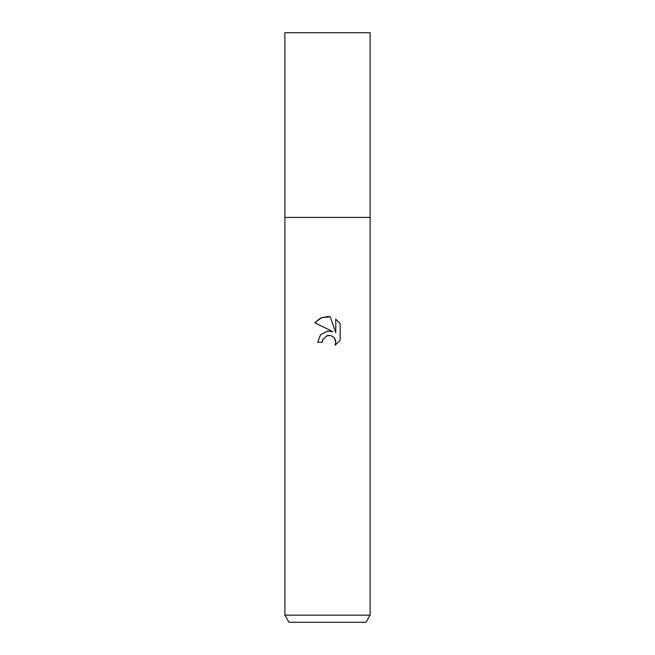 <?xml version="1.0" encoding="UTF-8"?>
<svg xmlns="http://www.w3.org/2000/svg" width="655" height="655" viewBox="0 0 655 655"><rect width="100%" height="100%" fill="white"/><g stroke="black" fill="none" stroke-linecap="round" stroke-linejoin="round"><path stroke-width="0.98" d="M284.884 615.151L284.884 217.411L370.116 217.411L370.116 615.151L284.884 615.151L288.986 622.25L366.014 622.25L370.116 615.151M332.928 331.708L314.842 322.792L320.352 318.174L327.5 316.553L330.251 316.848L335.769 332.756L335.769 319.132L340.166 323.57L340.166 340.379L335.073 345.259L335.794 342.213L335.27 339.601L333.796 337.399L331.594 335.925L328.982 335.401L327.5 335.565L322.899 339.167L322.178 342.254L317.7 342.254L320.475 334.787L327.5 331.053L332.928 331.708L330.513 331.078M322.178 342.254L322.628 339.757M334.304 337.964L335.794 342.213L335.073 345.259L340.166 340.379M327.77 331.021L320.565 334.68L317.7 342.254M326.452 335.892L329.833 335.458M340.166 323.57L335.769 319.132M330.251 316.848L321.638 317.601L314.842 322.792M327.5 217.411L370.116 217.411L370.116 32.75L284.884 32.75L284.884 217.411L327.5 217.411"/></g></svg>

